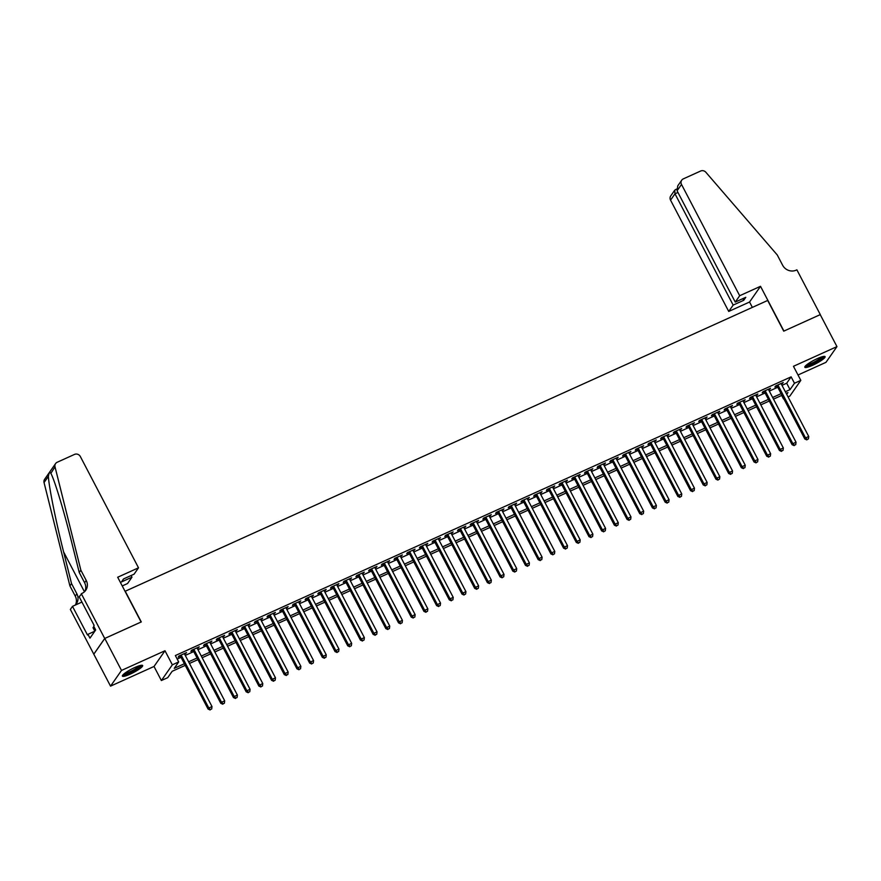 <?xml version="1.0" encoding="UTF-8"?>
<svg xmlns="http://www.w3.org/2000/svg" width="881" height="881" viewBox="0 0 881 881"><rect width="100%" height="100%" fill="white"/><g stroke="black" fill="none" stroke-linecap="round" stroke-linejoin="round"><path stroke-width="1.32" d="M130.212 674.13A11.431 1.96 152.4 0 0 142.656 665.518A11.431 1.96 152.4 0 0 134.837 667.501A11.431 1.96 152.4 0 0 122.404 676.112A11.431 1.96 152.4 0 0 130.212 674.13M812.656 365.263A11.431 1.96 152.4 0 0 825.09 356.651A11.431 1.96 152.4 0 0 817.271 358.633A11.431 1.96 152.4 0 0 804.838 367.245A11.431 1.96 152.4 0 0 812.656 365.263M185.241 665.375L172.169 671.289L167.731 677.665L161.377 680.539L172.346 664.814L178.689 661.939L174.251 668.316L184.382 663.734M81.316 593.706L104.718 638.472L141.092 622.008L117.691 577.242L138.515 567.816L80.336 456.523A4.394 4.108 34.9 0 0 74.522 454.409L57.188 462.261A4.394 4.108 34.9 0 0 55.018 466.853L80.865 570.183L86.217 580.414A10.253 9.592 -145.1 0 1 85.743 590.303A10.253 9.592 -145.1 0 1 82.01 593.387L79.169 596.789L94.146 625.444L93.672 626.116L95.677 629.959L89.961 638.152L87.957 634.32L87.483 634.992L72.495 606.348L70.348 609.421L110.543 686.145L154.021 666.465L161.377 680.539M798.01 374.998L825.982 362.333L836.95 346.618L793.462 366.298L800.818 380.372L789.861 396.087L788.043 396.913M781.667 395.437L783.506 398.961M93.827 654.165L104.784 638.45L121.501 670.43L110.543 686.145M104.784 638.45L141.29 621.931L125.234 591.228L767.681 300.454L783.727 331.157L820.233 314.638L836.95 346.618M184.614 654.187L186.53 652.59L178.92 656.048L178.171 657.105L180.396 656.103M197.311 648.438L199.227 646.852L191.606 650.299L190.869 651.356L193.093 650.354M210.008 642.701L211.925 641.104L204.304 644.551L203.566 645.608L205.791 644.606M222.706 636.952L224.622 635.355L217.001 638.802L216.263 639.87L218.488 638.857M235.403 631.203L237.319 629.607L229.699 633.054L228.961 634.122L231.185 633.109M248.101 625.455L250.017 623.858L242.396 627.305L241.658 628.373L243.883 627.371M260.798 619.706L262.714 618.121L255.094 621.568L254.356 622.625L256.58 621.623M273.495 613.958L275.412 612.372L267.791 615.819L267.053 616.876L269.267 615.874M286.193 608.22L288.109 606.624L280.488 610.07L279.751 611.139L281.964 610.126M298.89 602.472L300.806 600.875L293.186 604.322L292.448 605.39L294.661 604.377M311.588 596.723L313.493 595.127L305.883 598.573L305.134 599.642L307.359 598.64M324.274 590.975L326.19 589.389L318.581 592.836L317.832 593.893L320.056 592.891M336.971 585.226L338.888 583.64L331.278 587.087L330.529 588.145L332.754 587.142M349.669 579.489L351.585 577.892L343.964 581.339L343.227 582.396L345.451 581.394M362.366 573.74L364.282 572.143L356.662 575.59L355.924 576.659L358.149 575.645M375.064 567.992L376.98 566.395L369.359 569.842L368.621 570.91L370.846 569.908M387.761 562.243L389.677 560.657L382.057 564.104L381.319 565.162L383.543 564.159M400.459 556.495L402.375 554.909L394.754 558.356L394.016 559.413L396.241 558.411M413.156 550.757L415.072 549.16L407.451 552.607L406.714 553.664L408.927 552.662M425.853 545.009L427.77 543.412L420.149 546.859L419.411 547.927L421.625 546.914M438.551 539.26L440.467 537.663L432.846 541.11L432.108 542.178L434.322 541.165M451.248 533.512L453.153 531.915L445.544 535.373L444.795 536.43L447.019 535.428M463.946 527.763L465.851 526.177L458.241 529.624L457.492 530.681L459.717 529.679M476.632 522.026L478.548 520.429L470.939 523.876L470.19 524.933L472.414 523.931M489.329 516.277L491.246 514.68L483.625 518.127L482.887 519.195L485.112 518.182M502.027 510.528L503.943 508.932L496.322 512.379L495.585 513.447L497.809 512.434M514.724 504.78L516.64 503.183L509.02 506.641L508.282 507.698L510.506 506.696M527.422 499.031L529.338 497.446L521.717 500.893L520.979 501.95L523.204 500.948M540.119 493.294L542.035 491.697L534.415 495.144L533.677 496.201L535.901 495.199M552.816 487.545L554.733 485.949L547.112 489.396L546.374 490.464L548.599 489.451M565.514 481.797L567.43 480.2L559.809 483.647L559.072 484.715L561.285 483.702M578.211 476.048L580.127 474.452L572.507 477.898L571.769 478.967L573.983 477.965M590.909 470.3L592.825 468.714L585.204 472.161L584.466 473.218L586.68 472.216M603.606 464.551L605.511 462.966L597.902 466.412L597.153 467.47L599.377 466.467M616.304 458.814L618.209 457.217L610.599 460.664L609.85 461.732L612.075 460.719M628.99 453.065L630.906 451.468L623.296 454.915L622.548 455.984L624.772 454.97M641.687 447.317L643.604 445.72L635.983 449.167L635.245 450.235L637.47 449.233M654.385 441.568L656.301 439.982L648.68 443.429L647.942 444.487L650.167 443.484M667.082 435.82L668.998 434.234L661.378 437.681L660.64 438.738L662.864 437.736M679.78 430.082L681.696 428.485L674.075 431.932L673.337 432.989L675.562 431.987M692.477 424.334L694.393 422.737L686.773 426.184L686.035 427.252L688.259 426.239M705.174 418.585L707.091 416.988L699.47 420.435L698.732 421.503L700.957 420.501M717.872 412.837L719.788 411.251L712.167 414.698L711.43 415.755L713.643 414.753M730.569 407.088L732.485 405.502L724.865 408.949L724.127 410.006L726.34 409.004M743.267 401.351L745.183 399.754L737.562 403.201L736.824 404.258L739.038 403.256M755.964 395.602L757.869 394.005L750.26 397.452L749.511 398.52L751.735 397.507M768.661 389.854L770.567 388.257L762.957 391.704L762.208 392.772L764.433 391.759M781.998 385.338L786.689 383.224L791.127 376.848L175.352 655.552L178.689 661.939M177.191 659.076L181.046 657.336M185.263 655.42L193.743 651.588M197.961 649.671L206.429 645.839M210.658 643.934L219.127 640.091M223.356 638.185L231.824 634.342M236.053 632.437L244.522 628.605M248.75 626.688L257.219 622.856M261.448 620.94L269.916 617.107M274.134 615.202L282.614 611.359M286.832 609.454L295.311 605.61M299.529 603.705L308.009 599.873M312.226 597.957L320.706 594.124M324.924 592.208L333.403 588.376M337.621 586.471L346.101 582.627M350.319 580.722L358.787 576.879M363.016 574.974L371.485 571.141M375.713 569.225L384.182 565.393M388.411 563.477L396.879 559.644M401.108 557.728L409.577 553.896M413.795 551.991L422.274 548.147M426.492 546.242L434.972 542.41M439.19 540.494L447.669 536.661M451.887 534.745L460.367 530.913M464.584 528.996L473.064 525.164M477.282 523.259L485.761 519.416M489.979 517.51L498.448 513.678M502.677 511.762L511.145 507.93M515.374 506.013L523.843 502.181M528.071 500.265L536.54 496.432M540.769 494.527L549.237 490.684M553.466 488.779L561.935 484.935M566.153 483.03L574.632 479.198M578.85 477.282L587.33 473.449M591.547 471.533L600.027 467.701M604.245 465.796L612.724 461.952M616.942 460.047L625.422 456.204M629.64 454.299L638.119 450.466M642.337 448.55L650.806 444.718M655.035 442.802L663.503 438.969M667.732 437.064L676.201 433.221M680.429 431.316L688.898 427.472M693.127 425.567L701.595 421.735M705.824 419.819L714.293 415.986M718.511 414.07L726.99 410.238M731.208 408.321L739.688 404.489M743.905 402.584L752.385 398.741M756.603 396.835L765.082 393.003M769.3 391.087L777.78 387.255M781.348 384.105L783.264 382.508L775.654 385.966L774.906 387.023L777.13 386.021M154.021 666.465L164.989 650.751L121.501 670.43M164.989 650.751L172.346 664.814M791.127 376.848L794.475 383.246L800.818 380.372M786.711 394.369L787.955 392.585L786.204 393.378M781.976 395.294L773.507 399.126M769.278 401.042L760.81 404.875M756.592 406.791L748.112 410.623M743.894 412.528L735.415 416.372M731.197 418.277L722.717 422.109M718.5 424.025L710.02 427.858M705.802 429.774L697.323 433.606M693.105 435.522L684.625 439.355M680.407 441.26L671.939 445.103M667.71 447.008L659.241 450.852M655.012 452.757L646.544 456.589M642.315 458.505L633.846 462.338M629.618 464.254L621.149 468.086M616.92 469.991L608.452 473.835M604.234 475.74L595.754 479.583M591.536 481.489L583.057 485.321M578.839 487.237L570.359 491.069M566.142 492.986L557.662 496.818M553.444 498.734L544.965 502.566M540.747 504.472L532.267 508.315M528.049 510.22L519.581 514.052M515.352 515.969L506.883 519.801M502.655 521.717L494.186 525.55M489.957 527.466L481.489 531.298M477.26 533.203L468.791 537.047M464.562 538.952L456.094 542.784M451.876 544.7L443.396 548.533M439.179 550.449L430.699 554.281M426.481 556.197L418.001 560.03M413.784 561.935L405.304 565.778M401.086 567.683L392.607 571.516M388.389 573.432L379.909 577.264M375.691 579.18L367.223 583.013M362.994 584.929L354.525 588.761M350.297 590.666L341.828 594.51M337.599 596.415L329.131 600.258M324.902 602.163L316.433 605.996M312.215 607.912L303.736 611.744M299.518 613.661L291.038 617.493M286.821 619.398L278.341 623.241M274.123 625.147L265.644 628.99M261.426 630.895L252.946 634.727M248.728 636.644L240.249 640.476M236.031 642.392L227.562 646.225M223.334 648.141L214.865 651.973M210.636 653.878L202.167 657.722M197.939 659.627L189.47 663.459M785.345 391.737L790.026 389.611L794.475 383.246M188.611 661.818L197.08 657.986M201.309 656.07L209.777 652.237M213.995 650.321L222.475 646.489M226.692 644.584L235.172 640.74M239.39 638.835L247.869 634.992M252.087 633.087L260.567 629.254M264.785 627.338L273.264 623.506M277.482 621.59L285.962 617.757M290.179 615.852L298.648 612.009M302.877 610.104L311.345 606.26M315.574 604.355L324.043 600.523M328.272 598.606L336.74 594.774M340.969 592.858L349.438 589.026M353.666 587.109L362.135 583.277M366.353 581.372L374.832 577.529M379.05 575.623L387.53 571.791M391.748 569.875L400.227 566.043M404.445 564.126L412.925 560.294M417.142 558.378L425.622 554.545M429.84 552.64L438.32 548.797M442.537 546.892L451.006 543.059M455.235 541.143L463.703 537.311M467.932 535.395L476.401 531.562M480.63 529.646L489.098 525.814M493.327 523.909L501.796 520.065M506.024 518.16L514.493 514.328M518.711 512.412L527.19 508.579M531.408 506.663L539.888 502.831M544.106 500.915L552.585 497.082M556.803 495.177L565.283 491.334M569.5 489.429L577.98 485.585M582.198 483.68L590.677 479.848M594.895 477.931L603.364 474.099M607.593 472.183L616.061 468.351M620.29 466.445L628.759 462.602M632.987 460.697L641.456 456.854M645.685 454.948L654.154 451.116M658.371 449.2L666.851 445.368M671.069 443.451L679.548 439.619M683.766 437.703L692.246 433.87M696.464 431.965L704.943 428.122M709.161 426.217L717.641 422.384M721.858 420.468L730.338 416.636M734.556 414.72L743.035 410.887M747.253 408.971L755.722 405.139M759.951 403.234L768.419 399.39M772.648 397.485L781.117 393.653M786.689 383.224L790.026 389.611M782.218 382.993L782.526 383.576M769.52 388.73L769.829 389.325M756.823 394.479L757.131 395.073M744.126 400.227L744.434 400.811M731.428 405.976L731.737 406.559M718.742 411.724L719.039 412.308M706.044 417.462L706.353 418.057M693.347 423.21L693.655 423.805M680.65 428.959L680.958 429.543M667.952 434.707L668.261 435.291M655.255 440.456L655.563 441.04M642.557 446.193L642.866 446.788M629.86 451.942L630.168 452.537M617.163 457.691L617.471 458.274M604.465 463.439L604.773 464.023M591.768 469.188L592.076 469.771M579.07 474.925L579.379 475.52M566.384 480.674L566.681 481.268M553.686 486.422L553.995 487.006M540.989 492.171L541.297 492.754M528.292 497.919L528.6 498.503M515.594 503.668L515.903 504.251M502.897 509.405L503.205 510M490.199 515.154L490.508 515.737M477.502 520.902L477.81 521.486M464.805 526.651L465.113 527.234M452.107 532.399L452.416 532.983M439.41 538.137L439.718 538.731M426.723 543.885L427.021 544.48M414.026 549.634L414.323 550.218M401.329 555.382L401.637 555.966M388.631 561.131L388.939 561.715M375.934 566.868L376.242 567.463M363.236 572.617L363.545 573.212M350.539 578.365L350.847 578.949M337.841 584.114L338.15 584.698M325.144 589.863L325.452 590.446M312.447 595.6L312.755 596.195M299.749 601.349L300.058 601.943M287.052 607.097L287.36 607.681M274.365 612.846L274.663 613.429M261.668 618.594L261.976 619.178M248.971 624.332L249.279 624.926M236.273 630.08L236.582 630.675M223.576 635.829L223.884 636.412M210.878 641.577L211.187 642.161M198.181 647.326L198.489 647.909M185.484 653.074L185.792 653.658M776.822 385.426L804.816 438.98L805.553 437.912L777.868 384.953M807.161 439.465L808.428 438.892L807.161 439.465L805.553 437.912L808.736 436.48L781.051 383.521M804.816 438.98L806.864 439.894M808.428 438.892L808.736 436.48M823.228 356.497A9.889 1.696 -27.6 0 1 816.984 361.463A9.889 1.696 -27.6 0 1 805.774 365.626M806.798 364.745A9.162 1.575 152.4 0 0 816.456 360.792A9.162 1.575 152.4 0 0 821.918 356.838M805.036 366.463A11.354 1.949 152.4 0 0 817.359 361.551A11.354 1.949 152.4 0 0 824.33 356.376M140.795 665.375A9.889 1.696 -27.6 0 1 134.551 670.342A9.889 1.696 -27.6 0 1 123.34 674.494M124.353 673.613A9.162 1.575 152.4 0 0 134.022 669.659A9.162 1.575 152.4 0 0 139.484 665.706M122.602 675.331A11.354 1.949 152.4 0 0 134.925 670.419A11.354 1.949 152.4 0 0 141.896 665.243M94.069 626.865L93.001 627.646L94.84 631.159M739.688 295.73L681.509 184.437L677.082 190.781L735.261 302.073L739.688 295.73L760.512 286.303L783.925 331.069L820.299 314.605L796.887 269.839L796.193 270.159A10.253 9.592 34.9 0 1 782.625 265.225L777.273 254.983L705.868 172.269A4.394 4.108 34.9 0 0 700.648 171.024L683.315 178.876A4.394 4.108 34.9 0 0 681.509 184.437M752.363 307.392L749.555 302.018L760.512 286.303M749.555 302.018L728.73 311.445L733.157 305.09L743.696 300.322L745.8 297.304L735.261 302.073M733.157 305.09L674.978 193.798L670.551 200.152A4.394 4.108 -145.1 0 1 670.749 195.912L674.725 190.219L674.978 193.798L677.952 192.454M728.73 311.445L670.551 200.152M743.696 300.322L742.826 298.648M675.892 189.514L674.725 190.219M681.718 180.198L677.742 185.891L677.082 190.781M138.515 567.816L134.088 574.17L123.549 578.938L121.446 581.956L131.974 577.187L131.104 575.513M131.974 577.187L127.547 583.53L122.239 585.942M80.865 570.183L79.246 572.507L71.317 540.824C63.817 510.429 54.071 478.427 50.68 473.064C49.788 471.621 49.017 472.712 48.389 476.357C48.763 486.048 55.944 521.717 63.597 551.891L71.526 583.574L76.878 593.805A10.253 9.592 -145.1 0 1 76.405 603.694A10.253 9.592 -145.1 0 1 75.138 605.148M71.526 583.574L69.907 585.898L75.259 596.129A10.253 9.592 -145.1 0 1 75.502 604.795M84.84 591.404A10.253 9.592 -145.1 0 0 84.598 582.737L79.246 572.507M50.845 473.372L55.018 466.853M48.389 476.357L44.05 482.568L69.907 585.898M104.718 638.472L93.76 654.198M81.933 602.075L72.495 606.348M44.05 482.568A4.394 4.108 -145.1 0 1 44.623 479.297L55.591 463.582M94.796 631.214L87.957 634.32M764.124 391.175L792.118 444.718L792.856 443.661L765.171 390.701M794.464 445.213L795.73 444.641L794.464 445.213L792.856 443.661L796.039 442.229L768.353 389.27M792.118 444.718L794.166 445.632M795.73 444.641L796.039 442.229M751.427 396.924L779.421 450.466L780.17 449.409L752.473 396.45M781.766 450.962L783.033 450.378L781.766 450.962L780.17 449.409L783.341 447.966L755.656 395.007M779.421 450.466L781.469 451.38M783.033 450.378L783.341 447.966M738.73 402.672L766.723 456.215L767.472 455.158L739.787 402.199M769.069 456.699L770.335 456.127L769.069 456.699L767.472 455.158L770.644 453.715L742.958 400.756M766.723 456.215L768.772 457.129M770.335 456.127L770.644 453.715M726.032 408.421L754.026 461.963L754.775 460.895L727.089 407.936M756.372 462.448L757.638 461.875L756.372 462.448L754.775 460.895L757.946 459.464L730.261 406.504M754.026 461.963L756.074 462.877M757.638 461.875L757.946 459.464M713.346 414.158L741.339 467.712L742.077 466.644L714.392 413.685M743.674 468.196L744.941 467.624L743.674 468.196L742.077 466.644L745.249 465.212L717.563 412.253M741.339 467.712L743.377 468.626M744.941 467.624L745.249 465.212M700.648 419.907L728.642 473.46L729.38 472.392L701.694 419.433M730.977 473.945L732.243 473.372L730.977 473.945L729.38 472.392L732.552 470.961L704.866 418.001M728.642 473.46L730.679 474.363M732.243 473.372L732.552 470.961M687.951 425.655L715.945 479.198L716.682 478.141L688.997 425.182M718.279 479.693L719.546 479.11L718.279 479.693L716.682 478.141L719.854 476.698L692.169 423.739M715.945 479.198L717.982 480.112M719.546 479.11L719.854 476.698M675.253 431.404L703.247 484.946L703.985 483.889L676.3 430.93M705.582 485.431L706.859 484.858L705.582 485.431L703.985 483.889L707.157 482.447L679.471 429.488M703.247 484.946L705.285 485.86M706.859 484.858L707.157 482.447M662.556 437.152L690.55 490.695L691.288 489.627L663.602 436.679M692.884 491.18L694.162 490.607L692.884 491.18L691.288 489.627L694.459 488.195L666.774 435.236M690.55 490.695L692.587 491.609M694.162 490.607L694.459 488.195M649.859 442.89L677.852 496.444L678.59 495.375L650.905 442.416M680.187 496.928L681.465 496.355L680.187 496.928L678.59 495.375L681.762 493.944L654.076 440.985M677.852 496.444L679.901 497.358M681.465 496.355L681.762 493.944M637.161 448.638L665.155 502.192L665.893 501.124L638.207 448.165M667.501 502.677L668.767 502.104L667.501 502.677L665.893 501.124L669.075 499.692L641.379 446.733M665.155 502.192L667.203 503.095M668.767 502.104L669.075 499.692M624.464 454.387L652.458 507.93L653.195 506.872L625.51 453.913M654.803 508.425L656.07 507.852L654.803 508.425L653.195 506.872L656.378 505.43L628.693 452.471M652.458 507.93L654.506 508.844M656.07 507.852L656.378 505.43M611.766 460.135L639.76 513.678L640.498 512.621L612.813 459.662M642.106 514.174L643.372 513.59L642.106 514.174L640.498 512.621L643.681 511.178L615.995 458.219M639.76 513.678L641.808 514.592M643.372 513.59L643.681 511.178M599.069 465.884L627.063 519.427L627.812 518.369L600.115 465.41M629.408 519.911L630.675 519.338L629.408 519.911L627.812 518.369L630.983 516.927L603.298 463.968M627.063 519.427L629.111 520.341M630.675 519.338L630.983 516.927M586.372 471.621L614.365 525.175L615.114 524.107L587.429 471.148M616.711 525.66L617.977 525.087L616.711 525.66L615.114 524.107L618.286 522.675L590.6 469.716M614.365 525.175L616.414 526.089M617.977 525.087L618.286 522.675M573.674 477.37L601.668 530.924L602.417 529.855L574.731 476.896M604.014 531.408L605.28 530.836L604.014 531.408L602.417 529.855L605.588 528.424L577.903 475.465M601.668 530.924L603.716 531.838M605.28 530.836L605.588 528.424M560.988 483.118L588.982 536.661L589.719 535.604L562.034 482.645M591.316 537.157L592.583 536.584L591.316 537.157L589.719 535.604L592.891 534.172L565.206 481.213M588.982 536.661L591.019 537.575M592.583 536.584L592.891 534.172M548.29 488.867L576.284 542.41L577.022 541.352L549.337 488.393M578.619 542.905L579.885 542.322L578.619 542.905L577.022 541.352L580.194 539.91L552.508 486.951M576.284 542.41L578.321 543.324M579.885 542.322L580.194 539.91M535.593 494.615L563.587 548.158L564.325 547.101L536.639 494.142M565.921 548.643L567.199 548.07L565.921 548.643L564.325 547.101L567.496 545.658L539.811 492.699M563.587 548.158L565.624 549.072M567.199 548.07L567.496 545.658M522.896 500.353L550.889 553.907L551.627 552.839L523.942 499.879M553.224 554.391L554.501 553.819L553.224 554.391L551.627 552.839L554.799 551.407L527.113 498.448M550.889 553.907L552.927 554.821M554.501 553.819L554.799 551.407M510.198 506.101L538.192 559.655L538.93 558.587L511.244 505.628M540.527 560.14L541.804 559.567L540.527 560.14L538.93 558.587L542.101 557.155L514.416 504.196M538.192 559.655L540.229 560.569M541.804 559.567L542.101 557.155M497.501 511.85L525.494 565.393L526.232 564.336L498.547 511.376M527.829 565.888L529.107 565.316L527.829 565.888L526.232 564.336L529.404 562.904L501.718 509.945M525.494 565.393L527.543 566.307M529.107 565.316L529.404 562.904M484.803 517.599L512.797 571.141L513.535 570.084L485.849 517.125M515.143 571.637L516.409 571.053L515.143 571.637L513.535 570.084L516.718 568.641L489.021 515.682M512.797 571.141L514.845 572.055M516.409 571.053L516.718 568.641M472.106 523.347L500.1 576.89L500.837 575.833L473.152 522.874M502.445 577.374L503.712 576.802L502.445 577.374L500.837 575.833L504.02 574.39L476.335 521.431M500.1 576.89L502.148 577.804M503.712 576.802L504.02 574.39M459.408 529.096L487.402 582.638L488.14 581.57L460.455 528.611M489.748 583.123L491.014 582.55L489.748 583.123L488.14 581.57L491.323 580.139L463.637 527.179M487.402 582.638L489.451 583.552M491.014 582.55L491.323 580.139M446.711 534.833L474.705 588.387L475.454 587.319L447.768 534.36M477.05 588.871L478.317 588.299L477.05 588.871L475.454 587.319L478.625 585.887L450.94 532.928M474.705 588.387L476.753 589.301M478.317 588.299L478.625 585.887M434.014 540.582L462.007 594.124L462.756 593.067L435.071 540.108M464.353 594.62L465.62 594.047L464.353 594.62L462.756 593.067L465.928 591.636L438.242 538.676M462.007 594.124L464.056 595.038M465.62 594.047L465.928 591.636M421.327 546.33L449.31 599.873L450.059 598.816L422.373 545.857M451.656 600.368L452.922 599.785L451.656 600.368L450.059 598.816L453.23 597.373L425.545 544.414M449.31 599.873L451.358 600.787M452.922 599.785L453.23 597.373M408.63 552.079L436.624 605.621L437.361 604.564L409.676 551.605M438.958 606.106L440.225 605.533L438.958 606.106L437.361 604.564L440.533 603.122L412.848 550.162M436.624 605.621L438.661 606.535M440.225 605.533L440.533 603.122M395.932 557.827L423.926 611.37L424.664 610.302L396.979 557.343M426.261 611.855L427.527 611.282L426.261 611.855L424.664 610.302L427.836 608.87L400.15 555.911M423.926 611.37L425.964 612.284M427.527 611.282L427.836 608.87M383.235 563.565L411.229 617.118L411.967 616.05L384.281 563.091M413.563 617.603L414.841 617.03L413.563 617.603L411.967 616.05L415.138 614.619L387.453 561.66M411.229 617.118L413.266 618.033M414.841 617.03L415.138 614.619M370.538 569.313L398.531 622.867L399.269 621.799L371.584 568.84M400.866 623.352L402.143 622.779L400.866 623.352L399.269 621.799L402.441 620.367L374.755 567.408M398.531 622.867L400.569 623.77M402.143 622.779L402.441 620.367M357.84 575.062L385.834 628.605L386.572 627.547L358.886 574.588M388.169 629.1L389.446 628.527L388.169 629.1L386.572 627.547L389.743 626.105L362.058 573.146M385.834 628.605L387.882 629.519M389.446 628.527L389.743 626.105M345.143 580.81L373.137 634.353L373.874 633.296L346.189 580.337M375.471 634.838L376.749 634.265L375.471 634.838L373.874 633.296L377.046 631.853L349.361 578.894M373.137 634.353L375.185 635.267M376.749 634.265L377.046 631.853M332.445 586.559L360.439 640.102L361.177 639.033L333.492 586.085M362.785 640.586L364.051 640.013L362.785 640.586L361.177 639.033L364.36 637.602L336.674 584.643M360.439 640.102L362.487 641.016M364.051 640.013L364.36 637.602M319.748 592.296L347.742 645.85L348.48 644.782L320.794 591.823M350.087 646.335L351.354 645.762L350.087 646.335L348.48 644.782L351.662 643.35L323.977 590.391M347.742 645.85L349.79 646.764M351.354 645.762L351.662 643.35M307.051 598.045L335.044 651.599L335.793 650.53L308.097 597.571M337.39 652.083L338.656 651.511L337.39 652.083L335.793 650.53L338.965 649.099L311.279 596.14M335.044 651.599L337.093 652.502M338.656 651.511L338.965 649.099M294.353 603.793L322.347 657.336L323.096 656.279L295.41 603.32M324.693 657.832L325.959 657.259L324.693 657.832L323.096 656.279L326.267 654.836L298.582 601.877M322.347 657.336L324.395 658.25M325.959 657.259L326.267 654.836M281.656 609.542L309.649 663.085L310.398 662.027L282.713 609.068M311.995 663.58L313.262 662.997L311.995 663.58L310.398 662.027L313.57 660.585L285.885 607.626M309.649 663.085L311.698 663.999M313.262 662.997L313.57 660.585M268.969 615.29L296.963 668.833L297.701 667.776L270.015 614.817M299.298 669.318L300.564 668.745L299.298 669.318L297.701 667.776L300.873 666.333L273.187 613.374M296.963 668.833L299 669.747M300.564 668.745L300.873 666.333M256.272 621.028L284.266 674.582L285.004 673.513L257.318 620.554M286.6 675.066L287.867 674.494L286.6 675.066L285.004 673.513L288.175 672.082L260.49 619.123M284.266 674.582L286.303 675.496M287.867 674.494L288.175 672.082M243.574 626.776L271.568 680.33L272.306 679.262L244.621 626.303M273.903 680.815L275.169 680.242L273.903 680.815L272.306 679.262L275.478 677.83L247.792 624.871M271.568 680.33L273.606 681.244M275.169 680.242L275.478 677.83M230.877 632.525L258.871 686.068L259.609 685.011L231.923 632.051M261.205 686.563L262.483 685.991L261.205 686.563L259.609 685.011L262.78 683.579L235.095 630.62M258.871 686.068L260.908 686.982M262.483 685.991L262.78 683.579M218.18 638.273L246.173 691.816L246.911 690.759L219.226 637.8M248.508 692.312L249.786 691.728L248.508 692.312L246.911 690.759L250.083 689.316L222.397 636.357M246.173 691.816L248.211 692.73M249.786 691.728L250.083 689.316M205.482 644.022L233.476 697.565L234.214 696.508L206.528 643.548M235.811 698.049L237.088 697.477L235.811 698.049L234.214 696.508L237.385 695.065L209.7 642.106M233.476 697.565L235.524 698.479M237.088 697.477L237.385 695.065M192.785 649.76L220.779 703.313L221.516 702.245L193.831 649.286M223.124 703.798L224.391 703.225L223.124 703.798L221.516 702.245L224.699 700.813L197.003 647.854M220.779 703.313L222.827 704.227M224.391 703.225L224.699 700.813M180.087 655.508L208.081 709.062L208.819 707.994L181.134 655.035M210.427 709.546L211.693 708.974L210.427 709.546L208.819 707.994L212.002 706.562L184.316 653.603M208.081 709.062L210.13 709.976M211.693 708.974L212.002 706.562M76.878 593.805L75.259 596.129M84.598 582.737L86.217 580.414M63.597 551.891L84.455 591.779M676.674 189.085L675.397 189.657"/></g></svg>
